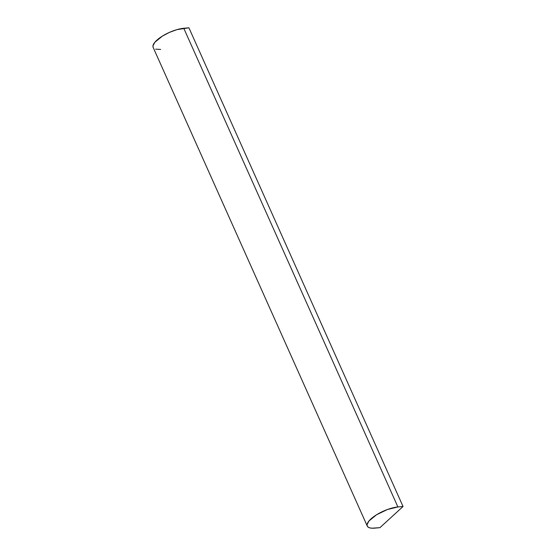 <?xml version="1.0" encoding="UTF-8"?>
<svg xmlns="http://www.w3.org/2000/svg" width="556" height="556" viewBox="0 0 556 556"><rect width="100%" height="100%" fill="white"/><g stroke="black" fill="none" stroke-linecap="round" stroke-linejoin="round"><path stroke-width="0.83" d="M403.044 506.495L379.929 527.658L374.779 528.13A20.885 7.033 -24.1 0 1 367.273 526.073A20.885 7.033 -24.1 0 1 376.447 514.842A20.885 7.033 -24.1 0 1 397.901 506.961L403.044 506.495L188.915 27.8L403.044 506.495L379.929 527.658L371.992 528.2L369.754 527.866L368.155 527.13L367.252 526.032L367.085 524.6L368.948 521L376.502 514.8L387.379 509.532L397.901 506.961L183.772 28.273L397.901 506.961L403.044 506.495M153.122 47.336L152.956 45.912L154.818 42.305L162.38 36.112L169.469 32.373L176.982 29.621L188.915 27.8L183.772 28.273A20.885 7.033 155.9 0 0 162.317 36.147A20.885 7.033 155.9 0 0 153.143 47.385L367.273 526.073M160.649 49.435L155.624 49.171"/></g></svg>

